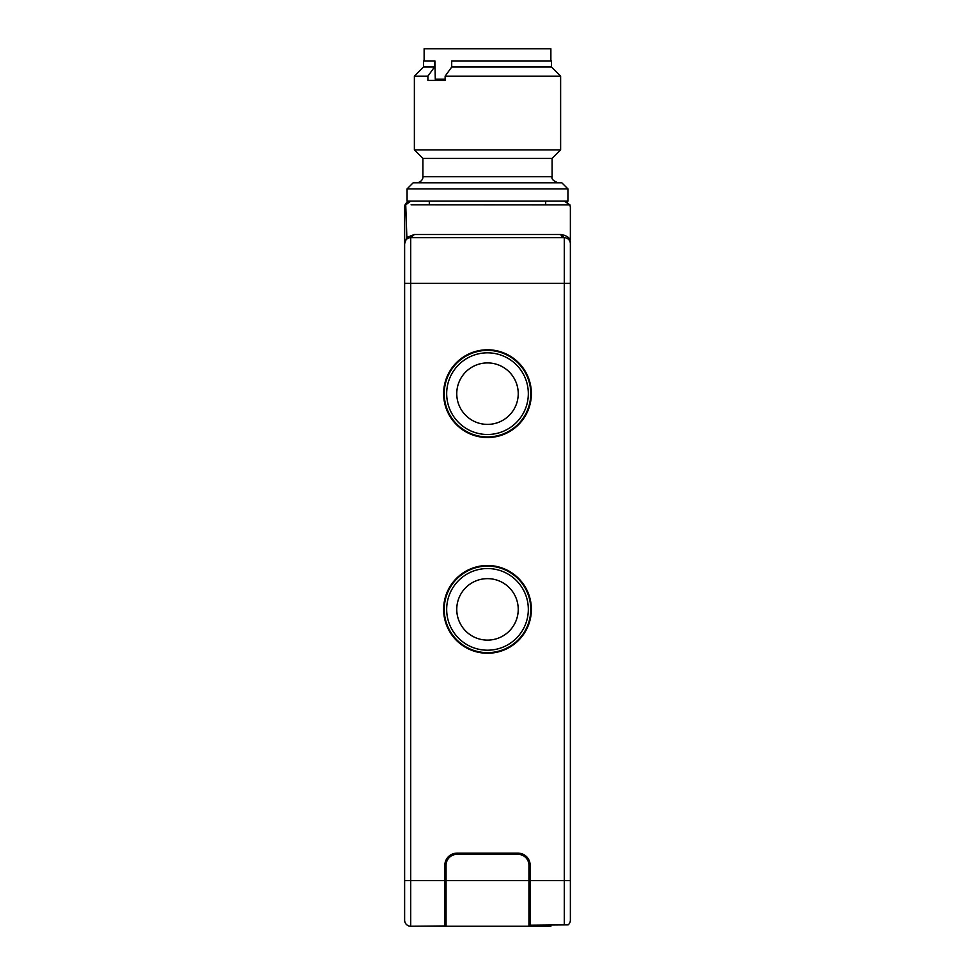<?xml version="1.0" encoding="UTF-8"?>
<svg xmlns="http://www.w3.org/2000/svg" width="975" height="975" viewBox="0 0 975 975"><rect width="100%" height="100%" fill="white"/><g stroke="black" fill="none" stroke-linecap="round" stroke-linejoin="round"><path stroke-width="1.46" d="M445.136 79.219L435.277 79.219L434.911 60.938L423.516 60.938L423.516 67.031L434.472 67.031L427.903 76.172L427.903 80.438L445.136 80.438L445.136 76.172L451.705 67.031L451.705 60.938L551.484 60.938L551.484 67.031L560.625 76.172L445.136 76.172M550.875 60.938L550.875 48.75L424.125 48.75L424.125 60.938M445.136 80.438L438.64 80.438L438.64 79.219M434.472 60.938L434.472 67.031M427.903 76.172L414.375 76.172L414.375 149.906L560.625 149.906L560.625 76.172M451.705 67.031L551.484 67.031M560.625 149.906L552.094 158.438L422.906 158.438L414.375 149.906M407.062 188.906L567.938 188.906L561.844 182.812L413.156 182.812L407.062 188.906L407.062 201.094L564.903 201.094M561.856 201.094L549.254 201.094M427.891 201.094L567.938 201.094L567.938 188.906M417.337 201.094L419.311 201.094M567.548 202.044L564.281 201.094L569.924 204.884L570.375 207.188L570.375 239.899C568.657 236.925 565.415 235.133 560.649 234.524L414.351 234.524L406.855 237.425L404.625 243.75L404.625 207.188L404.625 920.156A6.094 6.094 0 0 0 410.719 926.25A6.094 6.094 0 0 1 404.625 920.156M569.595 204.884L411.097 204.799M404.698 242.787L404.918 241.885L404.698 242.787A6.094 6.094 180 0 1 404.905 241.934A6.094 6.094 180 0 0 404.698 242.787M405.259 241.044L405.71 240.277A6.094 6.094 180 0 0 405.259 241.044L405.71 240.277A6.094 6.094 180 0 0 405.259 241.044M404.625 256.547L404.625 207.188A6.094 6.094 -150.5 0 1 410.719 201.094L405.734 204.872A6.094 4.01 -0 0 0 404.625 207.188L404.625 207.188A6.094 4.01 -0 0 1 405.734 204.872L406.855 237.425L406.258 239.606L406.965 238.948M408.976 237.912L408.098 238.253M404.625 308.953L404.625 282.75M558.529 237.656L410.719 237.656A6.094 6.094 180 0 0 405.832 240.106A6.094 6.094 180 0 1 410.719 237.656L416.471 237.656L410.719 237.656A6.094 6.094 0 0 0 404.625 243.75L404.625 243.75A6.094 6.094 0 0 1 410.719 237.656L414.351 234.524M559.138 237.656L564.281 237.656L560.649 234.524L554.751 234.488M421.298 237.656L553.702 237.656M528.938 925.214L568.133 924.873A6.094 6.094 0 0 0 570.375 920.156L570.375 241.227M562.197 236.827L564.525 237.656M565.89 237.876L567.572 238.619A6.094 6.094 0 0 0 564.281 237.656L564.33 237.656M568.242 239.119L568.523 239.375A6.094 6.094 0 0 0 567.633 238.656L567.913 238.863M569.632 240.837L569.753 241.057A6.094 6.094 0 0 0 569.229 240.203L569.266 240.252M570.375 242.312L570.375 243.75A6.094 6.094 0 0 0 569.839 241.264L569.973 241.593M570.119 241.995L570.314 242.873M570.375 243.555L570.375 251.062M570.375 256.547L570.375 282.75M560.674 234.573L562.161 236.803M569.753 241.057A6.094 6.094 0 0 0 569.229 240.203L569.266 240.24M444.844 925.957L410.719 926.25L410.719 880.547L444.844 880.547L444.844 925.957L446.062 925.945M567.572 238.619A6.094 6.094 0 0 0 564.281 237.656A6.094 6.094 0 0 1 570.375 243.75A6.094 6.094 0 0 0 569.839 241.264M525.72 855.916L517.969 853.125A12.188 12.188 0 0 1 530.156 865.312L530.156 925.202M449.268 855.916L457.031 853.125A12.188 12.188 0 0 0 444.844 865.312L444.844 880.547L446.062 880.547L446.062 926.25L424.125 926.128M530.156 912.844L528.938 912.844L530.156 912.844M444.844 912.844L446.062 912.844L444.844 912.844M517.969 853.125L457.031 853.125M487.5 565.5A43.875 43.875 0 0 0 443.625 609.375A43.875 43.875 0 0 0 487.5 653.25A43.875 43.875 0 0 0 531.375 609.375A43.875 43.875 0 0 0 487.5 565.5M487.5 349.781A43.875 43.875 0 0 0 443.625 393.656A43.875 43.875 0 0 0 487.5 437.531A43.875 43.875 0 0 0 531.375 393.656A43.875 43.875 0 0 0 487.5 349.781M524.733 855.172L523.721 854.563M523.502 854.453L522.697 854.076M521.662 853.698L520.638 853.418M519.663 853.247L518.761 853.149M456.239 853.149L455.337 853.247M454.362 853.418L453.326 853.698M452.303 854.076L451.571 854.417M451.279 854.563L450.267 855.172M487.5 652.641A43.266 43.266 0 0 1 444.234 609.375A43.266 43.266 0 0 1 487.5 566.109A43.266 43.266 0 0 1 530.766 609.375A43.266 43.266 0 0 1 487.5 652.641M487.5 568.547A40.828 40.828 0 0 1 528.328 609.375A40.828 40.828 0 0 1 487.5 650.203A40.828 40.828 0 0 1 446.672 609.375A40.828 40.828 0 0 1 487.5 568.547M487.5 578.638A30.737 30.737 0 0 0 456.763 609.375A30.737 30.737 0 0 0 487.5 640.112A30.737 30.737 0 0 0 518.237 609.375A30.737 30.737 0 0 0 487.5 578.638M487.5 436.922A43.266 43.266 0 0 1 444.234 393.656A43.266 43.266 0 0 1 487.5 350.391A43.266 43.266 0 0 1 530.766 393.656A43.266 43.266 0 0 1 487.5 436.922M487.5 352.828A40.828 40.828 0 0 1 528.328 393.656A40.828 40.828 0 0 1 487.5 434.484A40.828 40.828 0 0 1 446.672 393.656A40.828 40.828 0 0 1 487.5 352.828M487.5 362.919A30.737 30.737 0 0 0 456.763 393.656A30.737 30.737 0 0 0 487.5 424.393A30.737 30.737 0 0 0 518.237 393.656A30.737 30.737 0 0 0 487.5 362.919M564.281 924.909L564.281 880.547L446.062 880.547L446.062 865.312A10.969 10.969 0 0 1 457.031 854.344L517.969 854.344A10.969 10.969 0 0 1 528.938 865.312L528.938 926.25L550.875 926.25L550.875 925.031M528.938 926.25L446.062 926.25M422.906 158.438L422.906 176.719L552.094 176.719C551.289 178.961 553.325 180.997 558.188 182.812M568.523 239.375A6.094 6.094 0 0 0 567.633 238.656M404.625 880.547L410.719 880.547L410.719 283.359L404.625 283.359M410.073 237.693L410.719 237.656L410.719 283.359L564.281 283.359L564.281 237.656L553.312 237.656M570.375 283.359L564.281 283.359L564.281 880.547L570.375 880.547M530.156 875.062L528.938 875.062M446.062 875.062L444.844 875.062M539.906 926.25L539.906 925.117M429.305 201.094L429.305 204.628M545.695 201.094L545.695 204.628M423.516 67.031L414.375 76.172M552.094 158.438L552.094 176.719M564.281 201.094L562.002 201.094M406.587 239.277L405.832 240.106M405.734 240.252L406.526 239.326M404.625 243.75L404.625 207.188M410.719 237.656L424.515 237.656M442.26 237.656L465.233 237.656M526.342 237.656L532.74 237.656M551.411 237.656L564.281 237.656M421.688 237.656L418.604 237.656M422.906 176.719C423.199 177.048 422.723 181.996 416.812 182.812"/></g></svg>

